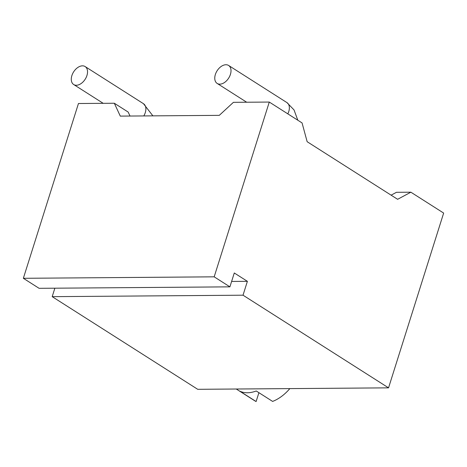 <?xml version="1.0" encoding="UTF-8"?>
<svg xmlns="http://www.w3.org/2000/svg" width="467" height="467" viewBox="0 0 467 467"><rect width="100%" height="100%" fill="white"/><g stroke="black" fill="none" stroke-linecap="round" stroke-linejoin="round"><path stroke-width="0.7" d="M397.615 199.304L307.152 141.711L302.061 122.926L269.284 102.057L233.412 102.331L219.286 115.355L120.288 116.114L114.327 103.242L78.456 103.516L23.35 278.297L214.178 276.832L229.91 286.849L234.282 272.979L247.393 281.327L243.021 295.197L388.544 387.849L443.65 213.069L410.872 192.2L397.615 199.304M388.544 387.849L197.716 389.309L52.193 296.656L54.861 288.192M229.91 286.849L39.082 288.314L23.35 278.297M214.178 276.832L269.284 102.057M114.327 103.242L128.168 112.057L130.013 116.038M71.877 75.601A10.653 6.847 122.5 0 1 85.128 66.559A10.653 6.847 122.5 0 1 86.944 75.491A10.653 6.847 122.5 0 1 73.687 84.533A10.653 6.847 122.5 0 1 71.877 75.601M230.418 74.387A10.653 6.847 -57.5 0 0 228.608 65.462A10.653 6.847 -57.5 0 0 215.357 74.504A10.653 6.847 -57.5 0 0 217.167 83.435A10.653 6.847 -57.5 0 0 230.418 74.387M391.118 195.165L396.448 192.311L410.872 192.2M52.193 296.656L243.021 295.197M231.614 281.449L247.393 281.327M289.844 388.602A37.033 23.811 -57.5 0 1 272.617 401.416L256.231 390.978A37.033 23.811 122.5 0 1 247.434 392.765A37.033 23.811 122.5 0 1 239.729 391.107L256.114 401.538A37.033 23.811 122.5 0 1 254.579 400.68L236.255 389.011M256.114 401.538L258.911 392.683M85.128 66.559L143.474 103.703A10.653 6.847 122.5 0 1 145.284 112.629A10.653 6.847 122.5 0 1 143.795 115.933M287.812 113.855A10.653 6.847 -57.5 0 0 288.764 111.531A10.653 6.847 -57.5 0 0 286.948 102.606L294.035 109.932L297.823 120.229M143.474 103.703L152.896 115.863M73.687 84.533L103.213 103.33M286.948 102.606L228.608 65.462M246.687 102.232L217.167 83.435"/></g></svg>
